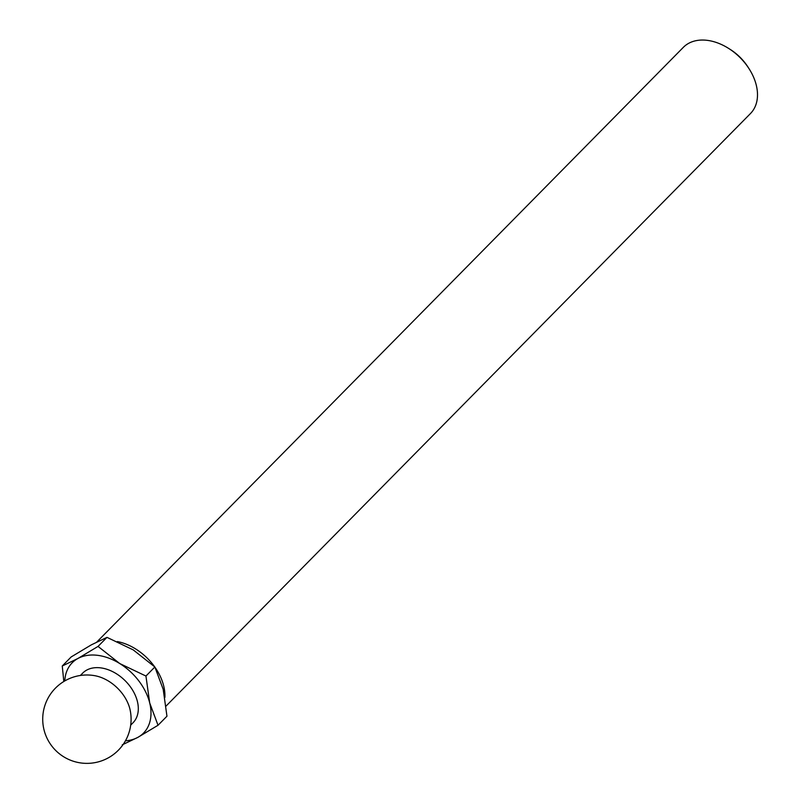 <?xml version="1.0" encoding="UTF-8"?>
<svg xmlns="http://www.w3.org/2000/svg" width="801" height="801" viewBox="0 0 801 801"><rect width="100%" height="100%" fill="white"/><g stroke="black" fill="none" stroke-linecap="round" stroke-linejoin="round"><path stroke-width="1.2" d="M62.258 665.991L71.179 656.94L91.354 644.845L106.974 637.356L133.196 649.871L154.863 666.993L163.184 689.301L166.958 716.214L158.027 725.265L149.707 702.958L145.942 676.044L119.719 663.528L98.052 646.407L77.877 658.502L62.258 665.991L63.82 681.501M166.087 706.031L750.467 113.542A47.139 32.531 -135.4 0 0 756.284 85.166A47.139 32.531 -135.4 0 0 748.785 68.305L747.713 66.653A40.761 28.125 -135.4 0 0 730.262 49.442L728.6 48.4A47.139 32.531 -135.4 0 0 683.343 47.339L96.901 641.921M748.785 68.305A47.139 32.531 -135.4 0 0 728.6 48.4M164.876 697.471A47.139 32.531 -135.4 0 0 163.714 685.966A47.139 32.531 -135.4 0 0 155.094 667.433M154.583 666.712A47.139 32.531 -135.4 0 0 117.326 641.561M122.233 744.85L137.862 737.361L158.027 725.265M154.863 666.993L145.942 676.044M106.974 637.356L98.052 646.407M130.223 710.447A35.354 24.4 -135.4 0 0 129.922 709.065A35.354 24.4 -135.4 0 0 95.049 675.744A44.185 44.185 0 0 0 42.723 718.587A44.185 44.185 0 0 0 91.004 763.183A44.185 44.185 0 0 0 130.223 710.447M130.693 725.125L133.036 722.752A35.354 24.4 -135.4 0 0 137.402 701.476A35.354 24.4 -135.4 0 0 113.211 671.929A35.354 24.4 -135.4 0 0 82.703 673.11L80.36 675.483M125.457 740.785A50.083 34.563 -135.4 0 0 137.862 737.361A50.083 34.563 -135.4 0 0 149.707 702.958A50.083 34.563 -135.4 0 0 119.719 663.528A50.083 34.563 -135.4 0 0 77.877 658.502A50.083 34.563 -135.4 0 0 64.781 680.93"/></g></svg>
